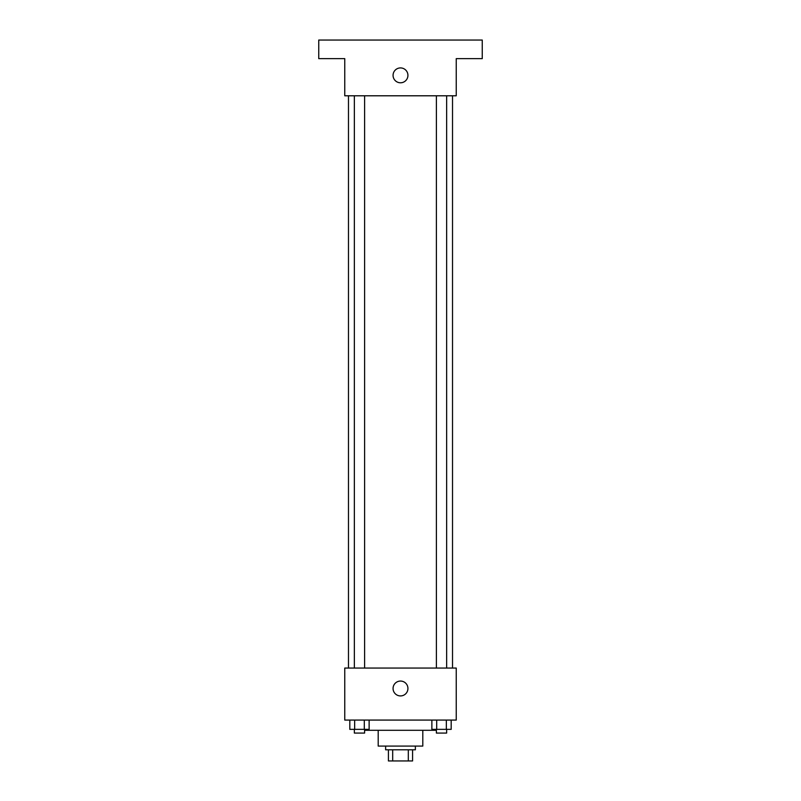 <?xml version="1.0" encoding="UTF-8"?>
<svg xmlns="http://www.w3.org/2000/svg" width="801" height="801" viewBox="0 0 801 801"><rect width="100%" height="100%" fill="white"/><g stroke="black" fill="none" stroke-linecap="round" stroke-linejoin="round"><path stroke-width="1.2" d="M408.32 749.806L408.32 760.95L388.425 760.95L388.425 749.806M408.32 760.95L412.575 760.95L412.575 749.806L412.575 760.95M415.369 746.081L415.369 749.806L385.631 749.806L385.631 746.081M392.68 749.806L392.68 760.95M422.798 730.292L422.798 746.081L378.202 746.081L378.202 730.292M435.804 729.361L435.804 730.292L365.196 730.292L365.196 729.361M456.24 720.079L344.76 720.079L344.76 668.054L456.24 668.054L456.24 720.079M407.929 688.49A7.429 7.429 0 0 1 396.785 694.928A7.429 7.429 0 0 1 396.785 682.052A7.429 7.429 0 0 1 407.929 688.49M452.525 95.79L452.525 668.054M436.395 668.054L436.395 95.79M364.605 95.79L364.605 668.054M456.24 95.79L344.76 95.79L344.76 58.633L318.748 58.633L318.748 40.05L482.252 40.05L482.252 58.633L456.24 58.633L456.24 95.79M407.929 75.354A7.429 7.429 0 0 1 396.785 81.792A7.429 7.429 0 0 1 396.785 68.916A7.429 7.429 0 0 1 407.929 75.354M451.183 720.079L451.183 729.361L431.869 729.361L431.869 720.079M446.347 720.079L446.347 729.361M436.695 720.079L436.695 729.361M446.648 729.361L446.648 733.075L436.395 733.075L436.395 729.361M369.131 720.079L369.131 729.361L349.817 729.361L349.817 720.079M364.305 720.079L364.305 729.361M354.653 720.079L354.653 729.361M364.605 729.361L364.605 733.075L354.352 733.075L354.352 729.361M348.475 95.79L348.475 668.054M446.648 668.054L446.648 95.79M354.352 95.79L354.352 668.054"/></g></svg>
